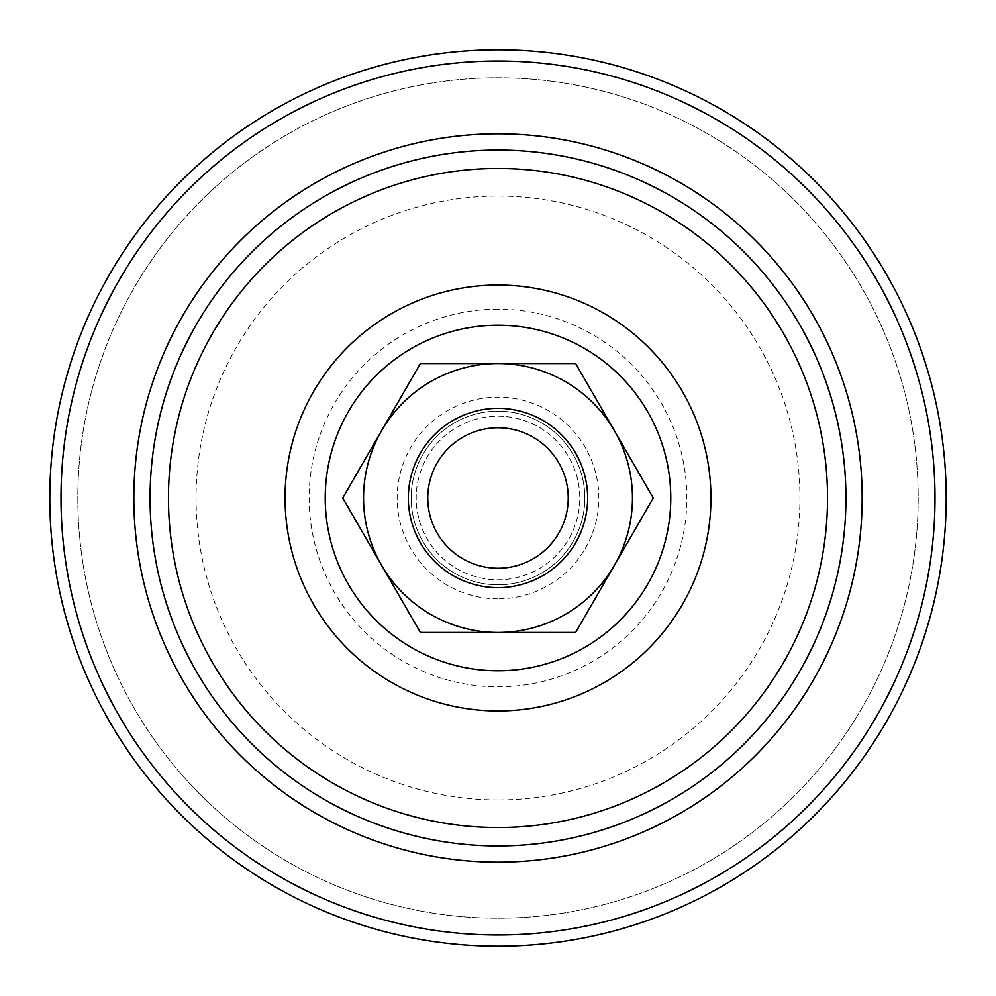 <?xml version="1.0" encoding="UTF-8"?>
<svg xmlns="http://www.w3.org/2000/svg" width="996" height="996" viewBox="0 0 996 996"><rect width="100%" height="100%" fill="white"/><g stroke="black" fill="none" stroke-linecap="round" stroke-linejoin="round"><path stroke-width="0.75" stroke-dasharray="4.98 3.74" d="M498 416.204A81.797 81.797 0 0 1 579.797 498A81.797 81.797 0 0 1 498 579.797A81.797 81.797 0 0 1 416.204 498A81.797 81.797 0 0 1 498 416.204A81.797 81.797 0 0 1 579.797 498A81.797 81.797 0 0 1 498 579.797A81.797 81.797 0 0 1 416.204 498A81.797 81.797 0 0 1 498 416.204M498 408.36A89.64 89.64 0 0 0 408.36 498A89.64 89.64 0 0 0 498 587.64A89.64 89.64 0 0 0 587.64 498A89.64 89.64 0 0 0 498 408.36A89.64 89.64 0 0 1 587.64 498A89.64 89.64 0 0 1 498 587.64A89.64 89.64 0 0 1 408.36 498A89.64 89.64 0 0 1 498 408.36A89.64 89.64 0 0 1 587.64 498A89.64 89.64 0 0 1 498 587.64A89.64 89.64 0 0 1 408.36 498A89.64 89.64 0 0 1 498 408.36A89.64 89.64 0 0 1 587.64 498A89.64 89.64 0 0 1 498 587.64M575.626 363.54L420.374 363.54L342.736 498L420.374 632.46L575.626 632.46L653.264 498L575.626 363.54L420.374 363.54L342.736 498L420.374 632.46L575.626 632.46L653.264 498L575.626 363.54L498 363.54A134.46 134.46 0 0 0 381.555 565.23A134.46 134.46 0 0 0 614.445 565.23A134.46 134.46 0 0 0 498 363.54L420.374 363.54L342.736 498L420.374 632.46L575.626 632.46L653.264 498L575.626 363.54M498 584.839A86.839 86.839 0 0 0 584.839 498A86.839 86.839 0 0 0 498 411.161A86.839 86.839 0 0 0 411.161 498A86.839 86.839 0 0 0 498 584.839A86.839 86.839 0 0 1 411.161 498A86.839 86.839 0 0 1 498 411.161A86.839 86.839 0 0 1 584.839 498A86.839 86.839 0 0 1 498 584.839M498 918.188A420.188 420.188 0 0 0 918.188 498A420.188 420.188 0 0 0 498 77.812A420.188 420.188 0 0 0 77.812 498A420.188 420.188 0 0 0 498 918.188A420.188 420.188 0 0 0 918.188 498A420.188 420.188 0 0 0 498 77.812A420.188 420.188 0 0 0 77.812 498A420.188 420.188 0 0 0 498 918.188A420.188 420.188 0 0 1 77.812 498A420.188 420.188 0 0 1 498 77.812A420.188 420.188 0 0 1 918.188 498A420.188 420.188 0 0 1 498 918.188A420.188 420.188 0 0 1 77.812 498A420.188 420.188 0 0 1 498 77.812A420.188 420.188 0 0 1 918.188 498A420.188 420.188 0 0 1 498 918.188M498 632.46A134.46 134.46 0 0 0 614.445 430.77A134.46 134.46 0 0 0 381.555 430.77A134.46 134.46 0 0 0 498 632.46M498 946.2A448.2 448.2 0 0 0 946.2 498A448.2 448.2 0 0 0 498 49.8A448.2 448.2 0 0 0 49.8 498A448.2 448.2 0 0 0 498 946.2A448.2 448.2 0 0 1 49.8 498A448.2 448.2 0 0 1 498 49.8M498 862.163A364.163 364.163 0 0 1 133.838 498A364.163 364.163 0 0 1 498 133.838A364.163 364.163 0 0 1 862.163 498A364.163 364.163 0 0 1 498 862.163A364.163 364.163 0 0 1 133.838 498A364.163 364.163 0 0 1 498 133.838A364.163 364.163 0 0 1 862.163 498A364.163 364.163 0 0 1 498 862.163A364.163 364.163 0 0 1 133.838 498A364.163 364.163 0 0 1 498 133.838A364.163 364.163 0 0 1 862.163 498A364.163 364.163 0 0 1 498 862.163M498 598.845A100.845 100.845 0 0 1 397.155 498A100.845 100.845 0 0 1 498 397.155A100.845 100.845 0 0 1 598.845 498A100.845 100.845 0 0 1 498 598.845M498 325.231A172.769 172.769 0 0 1 670.769 498A172.769 172.769 0 0 1 498 670.769A172.769 172.769 0 0 1 325.231 498A172.769 172.769 0 0 1 498 325.231M498 309.158A188.842 188.842 0 0 0 309.158 498A188.842 188.842 0 0 0 498 686.842A188.842 188.842 0 0 0 686.842 498A188.842 188.842 0 0 0 498 309.158M498 799.937A301.937 301.937 0 0 1 196.063 498A301.937 301.937 0 0 1 498 196.063A301.937 301.937 0 0 1 799.937 498A301.937 301.937 0 0 1 498 799.937M498 845.94A347.94 347.94 0 0 0 845.94 498A347.94 347.94 0 0 0 498 150.06A347.94 347.94 0 0 0 150.06 498A347.94 347.94 0 0 0 498 845.94M498 61.005A436.995 436.995 0 0 1 934.995 498A436.995 436.995 0 0 1 498 934.995A436.995 436.995 0 0 1 61.005 498A436.995 436.995 0 0 1 498 61.005"/><path stroke-width="1.49" d="M498 568.23A70.23 70.23 0 0 0 568.23 498A70.23 70.23 0 0 0 498 427.77A70.23 70.23 0 0 0 427.77 498A70.23 70.23 0 0 0 498 568.23M498 408.36A89.64 89.64 0 0 1 587.64 498A89.64 89.64 0 0 1 498 587.64A89.64 89.64 0 0 1 408.36 498A89.64 89.64 0 0 1 498 408.36M420.374 363.54L575.626 363.54L653.264 498L575.626 632.46L420.374 632.46L342.736 498L420.374 363.54M498 632.46A134.46 134.46 0 0 1 381.555 430.77A134.46 134.46 0 0 1 614.445 430.77A134.46 134.46 0 0 1 498 632.46M498 49.8A448.2 448.2 0 0 1 946.2 498A448.2 448.2 0 0 1 498 946.2A448.2 448.2 0 0 1 49.8 498A448.2 448.2 0 0 1 498 49.8A448.2 448.2 0 0 0 49.8 498A448.2 448.2 0 0 0 498 946.2M498 862.163A364.163 364.163 0 0 1 133.838 498A364.163 364.163 0 0 1 498 133.838A364.163 364.163 0 0 1 862.163 498A364.163 364.163 0 0 1 498 862.163M498 845.94A347.94 347.94 0 0 1 150.06 498A347.94 347.94 0 0 1 498 150.06A347.94 347.94 0 0 1 845.94 498A347.94 347.94 0 0 1 498 845.94M498 168.461A329.539 329.539 0 0 0 168.461 498A329.539 329.539 0 0 0 498 827.539A329.539 329.539 0 0 0 827.539 498A329.539 329.539 0 0 0 498 168.461M498 710.945A212.945 212.945 0 0 1 285.055 498A212.945 212.945 0 0 1 498 285.055A212.945 212.945 0 0 1 710.945 498A212.945 212.945 0 0 1 498 710.945M498 670.769A172.769 172.769 0 0 0 670.769 498A172.769 172.769 0 0 0 498 325.231A172.769 172.769 0 0 0 325.231 498A172.769 172.769 0 0 0 498 670.769M498 934.995A436.995 436.995 0 0 0 934.995 498A436.995 436.995 0 0 0 498 61.005A436.995 436.995 0 0 0 61.005 498A436.995 436.995 0 0 0 498 934.995"/></g></svg>
